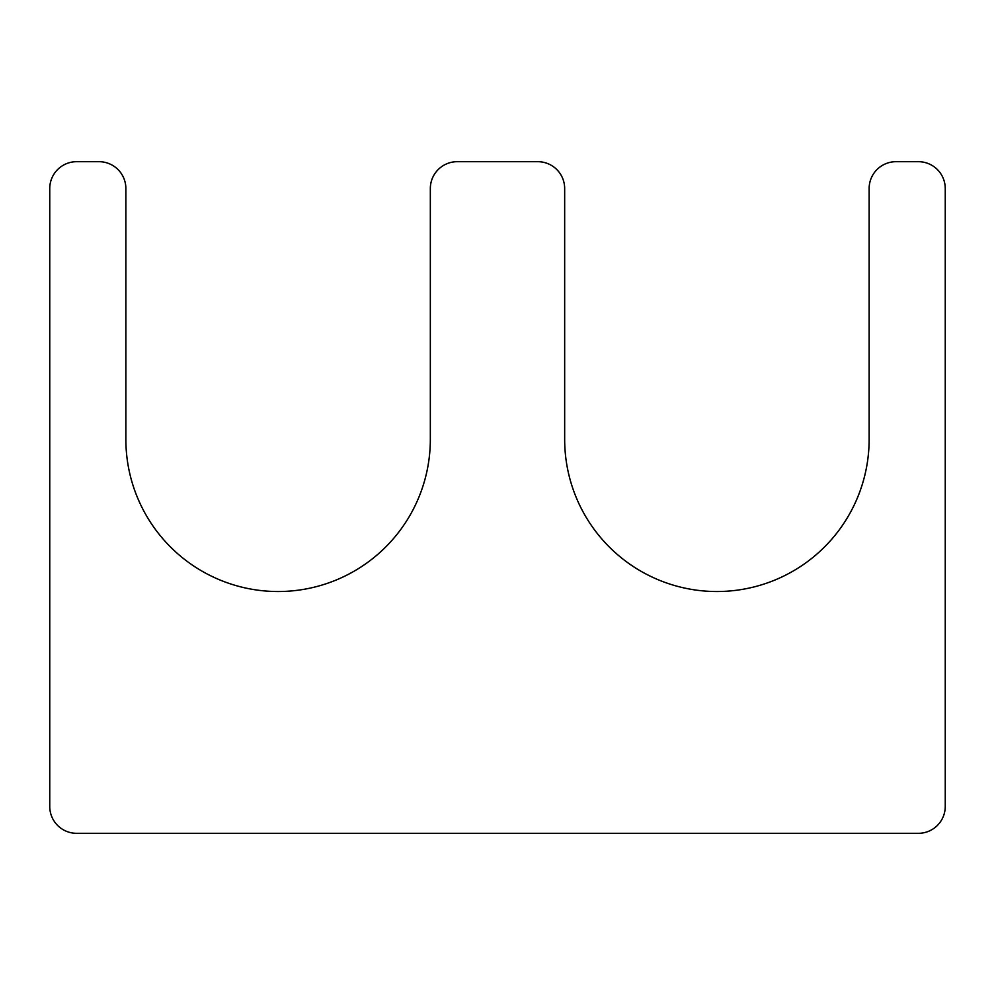 <?xml version="1.0" encoding="UTF-8"?>
<svg xmlns="http://www.w3.org/2000/svg" width="995" height="995" viewBox="0 0 995 995"><rect width="100%" height="100%" fill="white"/><g stroke="black" fill="none" stroke-linecap="round" stroke-linejoin="round"><path stroke-width="0.75" stroke-dasharray="4.97 3.73" d="M537.797 161.688L457.202 161.688A26.865 26.865 0 0 0 430.337 188.552L430.337 439.292A152.235 152.235 0 0 1 278.102 591.528A152.235 152.235 0 0 1 125.867 439.292L125.867 188.552A26.865 26.865 0 0 0 99.002 161.688L76.615 161.688A26.865 26.865 0 0 0 49.75 188.552L49.75 806.447A26.865 26.865 0 0 0 76.615 833.312L918.385 833.312A26.865 26.865 0 0 0 945.25 806.447L945.25 188.552A26.865 26.865 0 0 0 918.385 161.688L895.997 161.688A26.865 26.865 0 0 0 869.132 188.552L869.132 439.292A152.235 152.235 0 0 1 716.897 591.528A152.235 152.235 0 0 1 564.662 439.292L564.662 188.552A26.865 26.865 0 0 0 537.797 161.688"/><path stroke-width="1.49" d="M537.797 161.688L457.202 161.688A26.865 26.865 0 0 0 430.337 188.552L430.337 439.292A152.235 152.235 0 0 1 278.102 591.528A152.235 152.235 0 0 1 125.867 439.292L125.867 188.552A26.865 26.865 0 0 0 99.002 161.688L76.615 161.688A26.865 26.865 0 0 0 49.75 188.552L49.75 806.447A26.865 26.865 0 0 0 76.615 833.312L918.385 833.312A26.865 26.865 0 0 0 945.25 806.447L945.25 188.552A26.865 26.865 0 0 0 918.385 161.688L895.997 161.688A26.865 26.865 0 0 0 869.132 188.552L869.132 439.292A152.235 152.235 0 0 1 716.897 591.528A152.235 152.235 0 0 1 564.662 439.292L564.662 188.552A26.865 26.865 0 0 0 537.797 161.688"/></g></svg>
